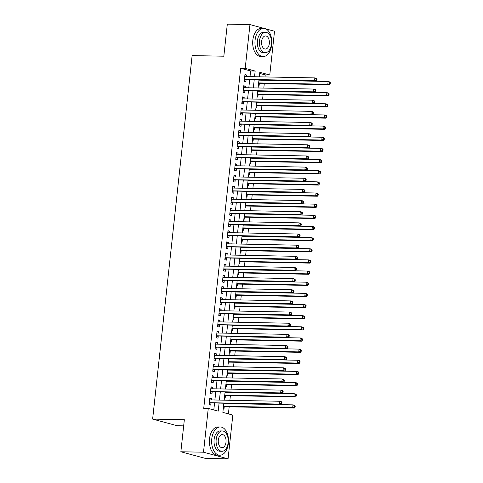 <?xml version="1.0" encoding="UTF-8"?>
<svg xmlns="http://www.w3.org/2000/svg" width="483" height="483" viewBox="0 0 483 483"><rect width="100%" height="100%" fill="white"/><g stroke="black" fill="none" stroke-linecap="round" stroke-linejoin="round"><path stroke-width="0.72" d="M183.673 425.861L177.195 425.734L152.634 419.099L192.125 55.593L223.828 56.209L227.312 24.15L249.959 24.591L263.869 28.352M265.898 28.902L274.519 31.232L269.762 74.998L259.806 72.305L259.317 76.821M265.016 76.93L265.233 74.907L269.762 74.998M228.411 413.895L229.177 406.825M229.884 400.298L230.385 395.674M231.097 389.147L231.599 384.522M232.305 377.996L232.812 373.371M233.518 366.845L234.02 362.22M234.732 355.693L235.233 351.069M235.939 344.542L236.447 339.917M237.153 333.391L237.654 328.772M238.367 322.239L238.868 317.621M239.574 311.094L240.075 306.47M240.788 299.943L241.289 295.318M242.001 288.792L242.502 284.167M243.209 277.64L243.71 273.016M244.422 266.489L244.923 261.864M245.63 255.338L246.137 250.713M246.843 244.187L247.344 239.568M248.057 233.041L248.558 228.417M249.264 221.89L249.771 217.265M250.478 210.739L250.979 206.114M251.691 199.588L252.192 194.963M252.899 188.436L253.4 183.812M254.112 177.285L254.613 172.66M255.326 166.134L255.827 161.515M256.533 154.983L257.034 150.364M257.747 143.837L258.248 139.213M258.954 132.686L259.462 128.061M260.168 121.535L260.669 116.91M261.381 110.384L261.883 105.759M262.589 99.232L263.096 94.608M263.803 88.081L264.304 83.456M223.84 403.39L222.862 412.391L232.818 415.084L228.061 458.85L203.5 452.209L208.258 408.443L218.213 411.136L219.065 403.293M203.5 452.209L180.859 451.768L205.414 458.409L228.061 458.85M211.306 399.936L211.469 398.397L209.815 397.95L209.085 404.639L210.745 405.086L210.956 403.136M212.514 388.785L212.683 387.245L211.023 386.798L210.298 393.488L211.959 393.941L212.17 391.985M213.727 377.634L213.897 376.1L212.236 375.647L211.506 382.337L213.166 382.79L213.377 380.839M214.941 366.482L215.104 364.949L213.444 364.496L212.719 371.192L214.38 371.638L214.591 369.688M216.149 355.331L216.318 353.798L214.657 353.351L213.933 360.04L215.593 360.487L215.804 358.537M217.362 344.18L217.531 342.646L215.871 342.199L215.14 348.889L216.801 349.336L217.012 347.386M218.576 333.035L218.739 331.495L217.078 331.048L216.354 337.738L218.014 338.185L218.225 336.234M219.783 321.883L219.952 320.344L218.292 319.897L217.567 326.586L219.222 327.033L219.439 325.083M220.997 310.732L221.16 309.192L219.505 308.746L218.775 315.435L220.435 315.888L220.646 313.932M222.204 299.581L222.373 298.047L220.713 297.594L219.988 304.284L221.649 304.737L221.86 302.781M223.418 288.429L223.587 286.896L221.926 286.443L221.196 293.133L222.856 293.586L223.068 291.635M224.631 277.278L224.794 275.745L223.14 275.292L222.409 281.987L224.07 282.434L224.281 280.484M225.839 266.127L226.008 264.593L224.347 264.147L223.623 270.836L225.283 271.283L225.495 269.333M227.052 254.976L227.221 253.442L225.561 252.995L224.83 259.685L226.491 260.132L226.702 258.182M228.266 243.83L228.429 242.291L226.769 241.844L226.044 248.534L227.704 248.98L227.916 247.03M229.473 232.679L229.642 231.14L227.982 230.693L227.258 237.382L228.918 237.829L229.129 235.879M230.687 221.528L230.856 219.988L229.196 219.542L228.465 226.231L230.125 226.684L230.337 224.728M231.9 210.377L232.063 208.843L230.403 208.39L229.679 215.08L231.339 215.533L231.55 213.583M233.108 199.225L233.277 197.692L231.617 197.239L230.892 203.935L232.546 204.381L232.764 202.431M234.321 188.074L234.484 186.541L232.83 186.094L232.1 192.783L233.76 193.23L233.971 191.28M235.529 176.923L235.698 175.389L234.038 174.943L233.313 181.632L234.973 182.079L235.185 180.129M236.742 165.778L236.911 164.238L235.251 163.791L234.521 170.481L236.181 170.928L236.392 168.978M237.956 154.626L238.119 153.087L236.459 152.64L235.734 159.33L237.394 159.776L237.606 157.826M239.163 143.475L239.333 141.936L237.672 141.489L236.948 148.178L238.608 148.631L238.819 146.675M240.377 132.324L240.546 130.79L238.886 130.338L238.155 137.027L239.816 137.48L240.027 135.524M241.591 121.173L241.754 119.639L240.093 119.186L239.369 125.876L241.029 126.329L241.24 124.379M242.798 110.021L242.967 108.488L241.307 108.035L240.582 114.731L242.237 115.177L242.454 113.227M244.012 98.87L244.181 97.337L242.52 96.89L241.79 103.579L243.45 104.026L243.661 102.076M245.225 87.719L245.388 86.185L243.728 85.739L243.003 92.428L244.664 92.875L244.875 90.925M258.417 85.117L259.148 85.316L259.359 83.366M257.204 96.268L257.94 96.467L258.151 94.511M255.99 107.419L256.727 107.612L256.938 105.662M254.782 118.564L255.513 118.764L255.724 116.814M253.569 129.716L254.306 129.915L254.517 127.965M252.355 140.867L253.092 141.066L253.303 139.116M251.148 152.018L251.878 152.217L252.096 150.267M249.934 163.169L250.671 163.369L250.882 161.419M248.721 174.321L249.457 174.52L249.669 172.564M247.513 185.472L248.25 185.671L248.461 183.715M246.3 196.617L247.036 196.816L247.248 194.866M245.092 207.768L245.823 207.968L246.034 206.018M243.879 218.92L244.615 219.119L244.827 217.169M242.665 230.071L243.402 230.27L243.613 228.32M241.458 241.222L242.188 241.422L242.406 239.471M240.244 252.374L240.981 252.573L241.192 250.623M239.031 263.525L239.767 263.724L239.979 261.768M237.823 274.676L238.554 274.869L238.771 272.919M236.61 285.821L237.346 286.021L237.558 284.07M235.396 296.973L236.133 297.172L236.344 295.222M234.189 308.124L234.925 308.323L235.136 306.373M232.975 319.275L233.712 319.474L233.923 317.524M231.768 330.426L232.498 330.626L232.709 328.675M230.554 341.578L231.291 341.777L231.502 339.821M229.34 352.729L230.077 352.928L230.288 350.972M228.133 363.88L228.864 364.073L229.081 362.123M226.919 375.025L227.656 375.225L227.867 373.274M225.706 386.177L226.442 386.376L226.654 384.426M224.498 397.328L225.235 397.527L225.446 395.577M265.233 74.907L259.685 73.41M223.285 408.479L224.021 408.678L224.233 406.728M250.013 76.64L250.629 70.959L240.673 68.266L203.729 408.358L208.258 408.443M213.806 409.946L214.537 403.208M214.887 400.002L215.75 392.057M216.094 388.851L216.958 380.906M217.308 377.706L218.171 369.755M218.521 366.555L219.385 358.603M219.729 355.403L220.592 347.452M220.942 344.252L221.806 336.307M222.15 333.101L223.013 325.156M223.363 321.95L224.227 314.004M224.577 310.798L225.44 302.853M225.784 299.647L226.648 291.702M226.998 288.502L227.861 280.551M228.211 277.351L229.075 269.399M229.419 266.199L230.282 258.254M230.632 255.048L231.496 247.103M231.846 243.897L232.709 235.952M233.054 232.746L233.917 224.8M234.267 221.594L235.13 213.649M235.475 210.449L236.338 202.498M236.688 199.298L237.551 191.346M237.902 188.147L238.765 180.195M239.109 176.995L239.973 169.05M240.323 165.844L241.186 157.899M241.536 154.693L242.4 146.747M242.744 143.542L243.607 135.596M243.957 132.39L244.821 124.445M245.171 121.245L246.034 113.294M246.378 110.094L247.242 102.142M247.592 98.943L248.455 90.991M248.799 87.791L249.663 79.846M246.433 76.574L246.602 75.034L244.941 74.587L244.217 81.277L245.871 81.724L246.089 79.773M180.859 451.768L184.337 419.715L152.634 419.099M240.673 68.266L245.201 68.357L249.959 24.591M254.541 76.731L255.157 71.049L245.201 68.357M219.415 400.093L220.278 392.142M220.622 388.942L221.486 380.996M221.836 377.791L222.699 369.845M223.049 366.639L223.913 358.694M224.257 355.488L225.12 347.543M225.47 344.337L226.334 336.391M226.684 333.192L227.547 325.24M227.891 322.04L228.755 314.089M229.105 310.889L229.968 302.944M230.319 299.738L231.182 291.792M231.526 288.586L232.389 280.641M232.74 277.435L233.603 269.49M233.947 266.284L234.81 258.339M235.161 255.139L236.024 247.187M236.374 243.987L237.238 236.036M237.582 232.836L238.445 224.885M238.795 221.685L239.659 213.74M240.009 210.534L240.872 202.588M241.216 199.382L242.08 191.437M242.43 188.231L243.293 180.286M243.643 177.08L244.507 169.135M244.851 165.935L245.714 157.983M246.064 154.783L246.928 146.832M247.272 143.632L248.135 135.687M248.485 132.481L249.349 124.536M249.699 121.33L250.562 113.384M250.906 110.178L251.77 102.233M252.12 99.027L252.983 91.082M253.334 87.882L254.197 79.93M258.966 80.027L258.103 87.972M257.753 91.172L256.89 99.124M256.545 102.324L255.682 110.275M255.332 113.475L254.469 121.426M254.124 124.626L253.261 132.571M252.911 135.777L252.048 143.723M251.697 146.929L250.834 154.874M250.49 158.08L249.626 166.025M249.276 169.231L248.413 177.176M248.063 180.376L247.199 188.328M246.855 191.528L245.992 199.479M245.642 202.679L244.778 210.624M244.434 213.83L243.571 221.775M243.221 224.981L242.357 232.927M242.007 236.133L241.144 244.078M240.8 247.284L239.936 255.229M239.586 258.429L238.723 266.381M238.373 269.58L237.509 277.532M237.165 280.732L236.302 288.683M235.952 291.883L235.088 299.828M234.738 303.034L233.875 310.98M233.531 314.185L232.667 322.131M232.317 325.337L231.454 333.282M231.109 336.488L230.246 344.433M229.896 347.633L229.033 355.585M228.682 358.784L227.819 366.736M227.475 369.936L226.612 377.881M226.261 381.087L225.398 389.032M225.048 392.238L224.184 400.184M250.629 70.959L255.157 71.049M244.893 75.004L246.602 75.034M243.686 86.155L245.388 86.185M242.472 97.3L244.181 97.337M241.265 108.452L242.967 108.488M240.051 119.603L241.754 119.639M238.837 130.754L240.546 130.79M237.63 141.905L239.333 141.936M236.416 153.057L238.119 153.087M235.203 164.208L236.911 164.238M233.995 175.353L235.698 175.389M232.782 186.504L234.484 186.541M231.568 197.656L233.277 197.692M230.361 208.807L232.063 208.843M229.147 219.958L230.856 219.988M227.94 231.109L229.642 231.14M226.726 242.261L228.429 242.291M225.513 253.412L227.221 253.442M224.305 264.557L226.008 264.593M223.092 275.708L224.794 275.745M221.878 286.86L223.587 286.896M220.671 298.011L222.373 298.047M219.457 309.162L221.16 309.192M218.244 320.314L219.952 320.344M217.036 331.465L218.739 331.495M215.823 342.616L217.531 342.646M214.615 353.761L216.318 353.798M213.401 364.913L215.104 364.949M212.188 376.064L213.897 376.1M210.98 387.215L212.683 387.245M209.767 398.366L211.469 398.397M244.404 79.502L316.196 81.138L314.536 80.691L244.428 79.327M316.305 80.009L314.536 80.691L314.844 77.902L316.498 78.349L317.09 79.073L316.425 78.892L316.305 80.009L316.969 80.19L317.09 79.073M244.73 76.537L314.844 77.902L316.425 78.892M245.358 79.761A1.129 0.894 -74.9 0 0 245.014 79.834L244.338 80.142M316.196 81.138L316.969 80.19M258.634 83.348L258.604 83.342A1.129 0.894 105.1 0 1 258.634 83.348L329.472 84.724L327.812 84.277L328.114 81.488L258.954 80.148M258.653 82.931L327.812 84.277L329.581 83.601L330.245 83.776L330.366 82.665L329.702 82.484L329.581 83.601M329.702 82.484L328.114 81.488L329.774 81.941L330.366 82.665M330.245 83.776L329.472 84.724M271.675 44.702A14.122 8.434 91.1 0 0 263.652 28.34A14.122 8.434 91.1 0 0 255.084 40.216A14.122 8.434 91.1 0 0 263.108 56.577A14.122 8.434 91.1 0 0 271.675 44.702M263.652 28.34L261.388 28.298A14.122 8.434 91.1 0 0 252.82 40.174A14.122 8.434 91.1 0 0 260.838 56.529L263.108 56.577M265.264 52.665L263.181 52.623A10.167 6.068 -88.9 0 1 257.409 40.844A10.167 6.068 -88.9 0 1 263.579 32.295L265.662 32.337A10.167 6.068 91.1 0 0 259.492 40.886A10.167 6.068 91.1 0 0 265.264 52.665A10.167 6.068 91.1 0 0 271.44 44.116A10.167 6.068 91.1 0 0 265.662 32.337M261.611 41.46A6.551 3.912 91.1 0 0 265.336 49.049A6.551 3.912 91.1 0 0 269.315 43.542A6.551 3.912 91.1 0 0 265.59 35.947A6.551 3.912 91.1 0 0 261.611 41.46M228.374 443.328A14.122 8.434 91.1 0 0 220.351 426.972A14.122 8.434 91.1 0 0 211.777 438.842A14.122 8.434 91.1 0 0 219.801 455.203A14.122 8.434 91.1 0 0 228.374 443.328M220.351 426.972L218.087 426.93A14.122 8.434 91.1 0 0 209.513 438.799A14.122 8.434 91.1 0 0 217.537 455.161L219.801 455.203M221.963 451.291L219.88 451.249A10.167 6.068 -88.9 0 1 214.102 439.47A10.167 6.068 -88.9 0 1 220.272 430.927L222.355 430.963A10.167 6.068 91.1 0 0 216.185 439.512A10.167 6.068 91.1 0 0 221.963 451.291A10.167 6.068 91.1 0 0 228.133 442.742A10.167 6.068 91.1 0 0 222.355 430.963M218.31 440.085A6.551 3.912 91.1 0 0 222.029 447.681A6.551 3.912 91.1 0 0 226.008 442.168A6.551 3.912 91.1 0 0 222.289 434.579A6.551 3.912 91.1 0 0 218.31 440.085M243.197 90.653L314.988 92.289L313.328 91.836L243.215 90.478M315.091 91.16L313.328 91.836L313.63 89.053L315.29 89.5L315.876 90.224L315.212 90.043L315.091 91.16L315.755 91.341L315.876 90.224M243.517 87.689L313.63 89.053L315.212 90.043M244.15 90.913A1.129 0.894 -74.9 0 0 243.8 90.985L243.124 91.287M314.988 92.289L315.755 91.341M241.983 101.804L313.775 103.44L312.115 102.988L242.001 101.629M313.884 102.311L312.115 102.988L312.416 100.204L314.077 100.651L314.668 101.376L314.004 101.195L313.884 102.311L314.548 102.493L314.668 101.376M242.309 98.84L312.416 100.204L314.004 101.195M242.937 102.058A1.129 0.894 -74.9 0 0 242.593 102.136L241.917 102.438M313.775 103.44L314.548 102.493M240.776 112.956L312.561 114.586L310.907 114.139L240.794 112.774M312.67 113.463L310.907 114.139L311.209 111.35L312.869 111.802L313.455 112.527L312.791 112.346L312.67 113.463L313.334 113.638L313.455 112.527M241.095 109.991L311.209 111.35L312.791 112.346M241.729 113.209A1.129 0.894 -74.9 0 0 241.379 113.288L240.703 113.59M312.561 114.586L313.334 113.638M239.562 124.107L311.354 125.737L309.694 125.29L239.58 123.926M311.457 124.614L309.694 125.29L309.995 122.501L311.656 122.954L312.241 123.678L311.583 123.497L311.457 124.614L312.121 124.789L312.241 123.678M239.882 121.142L309.995 122.501L311.583 123.497M240.516 124.36A1.129 0.894 -74.9 0 0 240.166 124.433L239.49 124.741M311.354 125.737L312.121 124.789M257.427 94.499L257.397 94.493A1.129 0.894 105.1 0 1 257.427 94.499L328.265 95.876L326.605 95.429L326.906 92.639L257.741 91.293M257.439 94.082L326.605 95.429L328.368 94.746L329.032 94.928L329.152 93.817L328.488 93.636L328.368 94.746M328.488 93.636L326.906 92.639L328.567 93.086L329.152 93.817M329.032 94.928L328.265 95.876M256.213 105.65L256.183 105.644A1.129 0.894 105.1 0 1 256.213 105.65L327.051 107.027L325.391 106.58L325.693 103.791L256.533 102.444M256.231 105.234L325.391 106.58L327.16 105.898L327.824 106.079L327.945 104.962L327.281 104.787L327.16 105.898M327.281 104.787L325.693 103.791L327.353 104.237L327.945 104.962M327.824 106.079L327.051 107.027M255 116.801L254.976 116.789A1.129 0.894 105.1 0 1 255 116.801L325.838 118.178L324.178 117.731L324.485 114.942L255.32 113.596M255.018 116.385L324.178 117.731L325.947 117.049L326.611 117.23L326.731 116.113L326.067 115.938L325.947 117.049M326.067 115.938L324.485 114.942L326.14 115.389L326.731 116.113M326.611 117.23L325.838 118.178M253.762 127.953A1.129 0.894 105.1 0 1 253.792 127.953L324.63 129.329L322.97 128.876L323.272 126.093L254.106 124.747M253.804 127.536L322.97 128.876L324.733 128.2L325.397 128.381L325.518 127.264L324.854 127.083L324.733 128.2M324.854 127.083L323.272 126.093L324.932 126.54L325.518 127.264M325.397 128.381L324.63 129.329M238.348 135.252L310.14 136.888L308.48 136.441L238.367 135.077M310.249 135.759L308.48 136.441L308.782 133.652L310.442 134.105L311.034 134.829L310.37 134.648L310.249 135.759L310.913 135.94L311.034 134.829M238.674 132.288L308.782 133.652L310.37 134.648M239.302 135.512A1.129 0.894 -74.9 0 0 238.958 135.584L238.282 135.892M310.14 136.888L310.913 135.94M252.579 139.104L252.549 139.092A1.129 0.894 105.1 0 1 252.579 139.104L323.417 140.481L321.756 140.028L322.058 137.244L252.899 135.898M252.597 138.687L321.756 140.028L323.525 139.352L324.19 139.533L324.31 138.416L323.646 138.235L323.525 139.352M323.646 138.235L322.058 137.244L323.719 137.691L324.31 138.416M324.19 139.533L323.417 140.481M237.141 146.403L308.933 148.04L307.273 147.593L237.159 146.228M309.035 146.91L307.273 147.593L307.574 144.803L309.235 145.25L309.82 145.975L309.156 145.8L309.035 146.91L309.7 147.092L309.82 145.975M237.461 143.439L307.574 144.803L309.156 145.8M238.095 146.663A1.129 0.894 -74.9 0 0 237.745 146.735L237.068 147.043M308.933 148.04L309.7 147.092M251.371 150.249L251.341 150.243A1.129 0.894 105.1 0 1 251.371 150.249L322.203 151.632L320.549 151.179L320.851 148.396L251.685 147.049M251.383 149.833L320.549 151.179L322.312 150.503L322.976 150.684L323.097 149.567L322.433 149.386L322.312 150.503M322.433 149.386L320.851 148.396L322.511 148.842L323.097 149.567M322.976 150.684L322.203 151.632M235.927 157.555L307.719 159.191L306.059 158.744L235.946 157.38M307.828 158.062L306.059 158.744L306.361 155.955L308.021 156.401L308.613 157.126L307.949 156.951L307.828 158.062L308.492 158.243L308.613 157.126M236.247 154.59L306.361 155.955L307.949 156.951M236.881 157.814A1.129 0.894 -74.9 0 0 236.537 157.887L235.861 158.195M307.719 159.191L308.492 158.243M250.128 161.4A1.129 0.894 105.1 0 1 250.158 161.4L320.996 162.777L319.335 162.33L319.637 159.541L250.478 158.201M250.17 160.984L319.335 162.33L321.098 161.654L321.763 161.829L321.883 160.718L321.225 160.537L321.098 161.654M321.225 160.537L319.637 159.541L321.298 159.994L321.883 160.718M321.763 161.829L320.996 162.777M234.714 168.706L306.506 170.342L304.845 169.895L234.738 168.531M306.614 169.213L304.845 169.895L305.153 167.106L306.808 167.553L307.399 168.277L306.735 168.096L306.614 169.213L307.279 169.394L307.399 168.277M235.04 165.741L305.153 167.106L306.735 168.096M235.668 168.965A1.129 0.894 -74.9 0 0 235.324 169.038L234.647 169.346M306.506 170.342L307.279 169.394M248.944 172.552L248.914 172.546A1.129 0.894 105.1 0 1 248.944 172.552L319.782 173.928L318.122 173.482L318.424 170.692L249.264 169.352M248.962 172.135L318.122 173.482L319.891 172.805L320.555 172.98L320.676 171.87L320.012 171.688L319.891 172.805M320.012 171.688L318.424 170.692L320.084 171.145L320.676 171.87M320.555 172.98L319.782 173.928M233.506 179.857L305.298 181.493L303.638 181.04L233.524 179.682M305.401 180.364L303.638 181.04L303.94 178.257L305.6 178.704L306.186 179.428L305.522 179.247L305.401 180.364L306.065 180.545L306.186 179.428M233.826 176.893L303.94 178.257L305.522 179.247M234.46 180.117A1.129 0.894 -74.9 0 0 234.11 180.189L233.434 180.491M305.298 181.493L306.065 180.545M247.737 183.703L247.707 183.697A1.129 0.894 105.1 0 1 247.737 183.703L318.569 185.08L316.914 184.633L317.216 181.843L248.051 180.497M247.749 183.286L316.914 184.633L318.677 183.951L319.341 184.132L319.462 183.015L318.798 182.84L318.677 183.951M318.798 182.84L317.216 181.843L318.877 182.29L319.462 183.015M319.341 184.132L318.569 185.08M232.293 191.008L304.085 192.645L302.424 192.192L232.311 190.827M304.193 191.516L302.424 192.192L302.726 189.408L304.387 189.855L304.978 190.58L304.314 190.399L304.193 191.516L304.858 191.697L304.978 190.58M232.613 188.044L302.726 189.408L304.314 190.399M233.247 191.262A1.129 0.894 -74.9 0 0 232.903 191.34L232.226 191.642M304.085 192.645L304.858 191.697M246.523 194.854L246.493 194.848A1.129 0.894 105.1 0 1 246.523 194.854L317.361 196.231L315.701 195.784L316.003 192.995L246.843 191.648M246.535 194.438L315.701 195.784L317.47 195.102L318.128 195.283L318.255 194.166L317.591 193.991L317.47 195.102M317.591 193.991L316.003 192.995L317.663 193.441L318.255 194.166M318.128 195.283L317.361 196.231M231.079 202.16L302.871 203.79L301.211 203.343L231.103 201.979M302.98 202.667L301.211 203.343L301.519 200.554L303.173 201.006L303.765 201.731L303.101 201.55L302.98 202.667L303.644 202.842L303.765 201.731M231.405 199.195L301.519 200.554L303.101 201.55M232.039 202.413A1.129 0.894 -74.9 0 0 231.689 202.492L231.013 202.794M302.871 203.79L303.644 202.842M245.31 206.006L245.279 205.993A1.129 0.894 105.1 0 1 245.31 206.006L316.148 207.382L314.487 206.935L314.795 204.146L245.63 202.8M245.328 205.589L314.487 206.935L316.256 206.253L316.92 206.434L317.041 205.317L316.377 205.136L316.256 206.253M316.377 205.136L314.795 204.146L316.45 204.593L317.041 205.317M316.92 206.434L316.148 207.382M229.872 213.305L301.664 214.941L300.003 214.494L229.89 213.13M301.766 213.818L300.003 214.494L300.305 211.705L301.966 212.158L302.551 212.882L301.887 212.701L301.766 213.818L302.43 213.993L302.551 212.882M230.192 210.34L300.305 211.705L301.887 212.701M230.826 213.564A1.129 0.894 -74.9 0 0 230.476 213.637L229.799 213.945M301.664 214.941L302.43 213.993M244.072 217.157A1.129 0.894 105.1 0 1 244.102 217.157L314.94 218.533L313.28 218.081L313.582 215.297L244.416 213.951M244.114 216.74L313.28 218.081L315.043 217.404L315.707 217.585L315.828 216.469L315.164 216.287L315.043 217.404M315.164 216.287L313.582 215.297L315.242 215.744L315.828 216.469M315.707 217.585L314.94 218.533M242.889 228.302L242.858 228.296A1.129 0.894 105.1 0 1 242.889 228.302L313.727 229.685L312.066 229.232L312.368 226.449L243.209 225.102M242.907 227.891L312.066 229.232L313.835 228.556L314.499 228.737L314.62 227.62L313.956 227.439L313.835 228.556M313.956 227.439L312.368 226.449L314.028 226.895L314.62 227.62M314.499 228.737L313.727 229.685M241.675 239.453L241.651 239.447A1.129 0.894 105.1 0 1 241.675 239.453L312.513 240.83L310.853 240.383L311.161 237.594L241.995 236.253M241.693 239.037L310.853 240.383L312.622 239.707L313.286 239.882L313.407 238.771L312.743 238.59L312.622 239.707M312.743 238.59L311.161 237.594L312.815 238.047L313.407 238.771M313.286 239.882L312.513 240.83M228.658 224.456L300.45 226.092L298.79 225.646L228.676 224.281M300.559 224.963L298.79 225.646L299.092 222.856L300.752 223.303L301.344 224.027L300.68 223.852L300.559 224.963L301.223 225.144L301.344 224.027M228.984 221.492L299.092 222.856L300.68 223.852M229.612 224.716A1.129 0.894 -74.9 0 0 229.268 224.788L228.592 225.096M300.45 226.092L301.223 225.144M227.451 235.607L299.237 237.244L297.582 236.797L227.469 235.432M299.345 236.115L297.582 236.797L297.884 234.007L299.545 234.454L300.13 235.179L299.466 235.004L299.345 236.115L300.009 236.296L300.13 235.179M227.771 232.643L297.884 234.007L299.466 235.004M228.405 235.867A1.129 0.894 -74.9 0 0 228.054 235.939L227.378 236.247M299.237 237.244L300.009 236.296M226.237 246.759L298.029 248.395L296.369 247.948L226.255 246.584M298.132 247.266L296.369 247.948L296.671 245.159L298.331 245.606L298.917 246.33L298.259 246.149L298.132 247.266L298.796 247.447L298.917 246.33M226.557 243.794L296.671 245.159L298.259 246.149M227.191 247.018A1.129 0.894 -74.9 0 0 226.847 247.091L226.165 247.399M298.029 248.395L298.796 247.447M240.437 250.605A1.129 0.894 105.1 0 1 240.468 250.605L311.306 251.981L309.645 251.534L309.947 248.745L240.782 247.405M240.48 250.188L309.645 251.534L311.408 250.858L312.072 251.033L312.193 249.922L311.529 249.741L311.408 250.858M311.529 249.741L309.947 248.745L311.607 249.198L312.193 249.922M312.072 251.033L311.306 251.981M225.024 257.91L296.816 259.546L295.155 259.093L225.048 257.735M296.924 258.417L295.155 259.093L295.457 256.31L297.117 256.757L297.709 257.481L297.045 257.3L296.924 258.417L297.588 258.598L297.709 257.481M225.35 254.946L295.457 256.31L297.045 257.3M225.978 258.17A1.129 0.894 -74.9 0 0 225.633 258.242L224.957 258.544M296.816 259.546L297.588 258.598M239.254 261.756L239.224 261.75A1.129 0.894 105.1 0 1 239.254 261.756L310.092 263.132L308.432 262.686L308.734 259.896L239.574 258.55M239.272 261.339L308.432 262.686L310.201 262.003L310.865 262.184L310.986 261.074L310.321 260.892L310.201 262.003M310.321 260.892L308.734 259.896L310.394 260.343L310.986 261.074M310.865 262.184L310.092 263.132M223.816 269.061L295.608 270.697L293.948 270.245L223.834 268.886M295.711 269.568L293.948 270.245L294.25 267.461L295.91 267.908L296.496 268.633L295.831 268.451L295.711 269.568L296.375 269.749L296.496 268.633M224.136 266.097L294.25 267.461L295.831 268.451M224.77 269.321A1.129 0.894 -74.9 0 0 224.42 269.393L223.744 269.695M295.608 270.697L296.375 269.749M238.047 272.907L238.016 272.901A1.129 0.894 105.1 0 1 238.047 272.907L308.879 274.284L307.224 273.837L307.526 271.048L238.361 269.701M238.059 272.49L307.224 273.837L308.987 273.155L309.651 273.336L309.772 272.219L309.108 272.044L308.987 273.155M309.108 272.044L307.526 271.048L309.186 271.494L309.772 272.219M309.651 273.336L308.879 274.284M222.603 280.212L294.395 281.849L292.734 281.396L222.621 280.031M294.503 280.72L292.734 281.396L293.036 278.606L294.696 279.059L295.288 279.784L294.624 279.603L294.503 280.72L295.167 280.895L295.288 279.784M222.923 277.248L293.036 278.606L294.624 279.603M223.557 280.466A1.129 0.894 -74.9 0 0 223.212 280.545L222.536 280.846M294.395 281.849L295.167 280.895M236.803 284.058A1.129 0.894 105.1 0 1 236.833 284.058L307.671 285.435L306.011 284.988L306.313 282.199L237.153 280.852M236.845 283.642L306.011 284.988L307.774 284.306L308.438 284.487L308.559 283.37L307.9 283.195L307.774 284.306M307.9 283.195L306.313 282.199L307.973 282.646L308.559 283.37M308.438 284.487L307.671 285.435M221.389 291.364L293.181 292.994L291.521 292.547L221.413 291.183M293.29 291.871L291.521 292.547L291.829 289.758L293.483 290.211L294.075 290.935L293.41 290.754L293.29 291.871L293.954 292.046L294.075 290.935M221.715 288.399L291.829 289.758L293.41 290.754M222.343 291.617A1.129 0.894 -74.9 0 0 221.999 291.696L221.323 291.998M293.181 292.994L293.954 292.046M235.619 295.21L235.589 295.198A1.129 0.894 105.1 0 1 235.619 295.21L306.457 296.586L304.797 296.139L305.099 293.35L235.939 292.004M235.638 294.793L304.797 296.139L306.566 295.457L307.23 295.638L307.351 294.521L306.687 294.34L306.566 295.457M306.687 294.34L305.099 293.35L306.759 293.797L307.351 294.521M307.23 295.638L306.457 296.586M220.182 302.509L291.974 304.145L290.313 303.698L220.2 302.334M292.076 303.022L290.313 303.698L290.615 300.909L292.275 301.362L292.861 302.086L292.197 301.905L292.076 303.022L292.74 303.197L292.861 302.086M220.502 299.545L290.615 300.909L292.197 301.905M221.136 302.769A1.129 0.894 -74.9 0 0 220.785 302.841L220.109 303.149M291.974 304.145L292.74 303.197M234.382 306.361A1.129 0.894 105.1 0 1 234.412 306.361L305.25 307.737L303.59 307.285L303.892 304.501L234.726 303.155M234.424 305.944L303.59 307.285L305.353 306.608L306.017 306.79L306.137 305.673L305.473 305.491L305.353 306.608M305.473 305.491L303.892 304.501L305.552 304.948L306.137 305.673M306.017 306.79L305.25 307.737M218.968 313.66L290.76 315.296L289.1 314.85L218.986 313.485M290.869 314.167L289.1 314.85L289.402 312.06L291.062 312.507L291.654 313.232L290.989 313.056L290.869 314.167L291.533 314.348L291.654 313.232M219.288 310.696L289.402 312.06L290.989 313.056M219.922 313.92A1.129 0.894 -74.9 0 0 219.578 313.992L218.902 314.3M290.76 315.296L291.533 314.348M233.198 317.506L233.168 317.5A1.129 0.894 105.1 0 1 233.198 317.506L304.036 318.889L302.376 318.436L302.678 315.653L233.518 314.306M233.211 317.09L302.376 318.436L304.145 317.76L304.809 317.941L304.93 316.824L304.266 316.643L304.145 317.76M304.266 316.643L302.678 315.653L304.338 316.099L304.93 316.824M304.809 317.941L304.036 318.889M217.761 324.811L289.546 326.448L287.892 326.001L217.779 324.636M289.655 325.319L287.892 326.001L288.194 323.212L289.854 323.658L290.44 324.383L289.776 324.208L289.655 325.319L290.319 325.5L290.44 324.383M218.081 321.847L288.194 323.212L289.776 324.208M218.714 325.071A1.129 0.894 -74.9 0 0 218.364 325.144L217.688 325.451M289.546 326.448L290.319 325.5M231.985 328.657L231.961 328.651A1.129 0.894 105.1 0 1 231.985 328.657L302.823 330.034L301.163 329.587L301.47 326.798L232.305 325.457M232.003 328.241L301.163 329.587L302.932 328.911L303.596 329.086L303.716 327.975L303.052 327.794L302.932 328.911M303.052 327.794L301.47 326.798L303.125 327.251L303.716 327.975M303.596 329.086L302.823 330.034M216.547 335.963L288.339 337.599L286.679 337.152L216.565 335.788M288.442 336.47L286.679 337.152L286.98 334.363L288.641 334.81L289.226 335.534L288.562 335.353L288.442 336.47L289.106 336.651L289.226 335.534M216.867 332.998L286.98 334.363L288.562 335.353M217.501 336.222A1.129 0.894 -74.9 0 0 217.151 336.295L216.475 336.603M288.339 337.599L289.106 336.651M215.333 347.114L287.125 348.75L285.465 348.297L215.352 346.939M287.234 347.621L285.465 348.297L285.767 345.514L287.427 345.961L288.019 346.685L287.355 346.504L287.234 347.621L287.898 347.802L288.019 346.685M215.66 344.15L285.767 345.514L287.355 346.504M216.287 347.374A1.129 0.894 -74.9 0 0 215.943 347.446L215.267 347.748M287.125 348.75L287.898 347.802M214.126 358.265L285.912 359.901L284.258 359.449L214.144 358.084M286.021 358.772L284.258 359.449L284.559 356.665L286.22 357.112L286.805 357.837L286.141 357.655L286.021 358.772L286.685 358.954L286.805 357.837M214.446 355.301L284.559 356.665L286.141 357.655M215.08 358.519A1.129 0.894 -74.9 0 0 214.73 358.597L214.054 358.899M285.912 359.901L286.685 358.954M230.747 339.809A1.129 0.894 105.1 0 1 230.777 339.809L301.615 341.185L299.955 340.738L300.257 337.949L231.091 336.609M230.789 339.392L299.955 340.738L301.718 340.062L302.382 340.237L302.503 339.126L301.839 338.945L301.718 340.062M301.839 338.945L300.257 337.949L301.917 338.402L302.503 339.126M302.382 340.237L301.615 341.185M229.564 350.96L229.534 350.954A1.129 0.894 105.1 0 1 229.564 350.96L300.402 352.336L298.742 351.89L299.043 349.1L229.884 347.754M229.582 350.543L298.742 351.89L300.511 351.207L301.175 351.389L301.295 350.272L300.631 350.097L300.511 351.207M300.631 350.097L299.043 349.1L300.704 349.547L301.295 350.272M301.175 351.389L300.402 352.336M228.32 362.111A1.129 0.894 105.1 0 1 228.356 362.111L299.188 363.488L297.528 363.041L297.836 360.252L228.67 358.905M228.368 361.695L297.528 363.041L299.297 362.359L299.961 362.54L300.082 361.423L299.418 361.248L299.297 362.359M299.418 361.248L297.836 360.252L299.49 360.698L300.082 361.423M299.961 362.54L299.188 363.488M212.912 369.417L284.704 371.047L283.044 370.6L212.931 369.235M284.813 369.924L283.044 370.6L283.346 367.811L285.006 368.263L285.598 368.988L284.934 368.807L284.813 369.924L285.471 370.099L285.598 368.988M213.232 366.452L283.346 367.811L284.934 368.807M213.866 369.67A1.129 0.894 -74.9 0 0 213.522 369.749L212.846 370.05M284.704 371.047L285.471 370.099M227.113 373.262A1.129 0.894 105.1 0 1 227.143 373.262L297.981 374.639L296.321 374.192L296.622 371.403L227.457 370.056M227.155 372.846L296.321 374.192L298.083 373.51L298.748 373.691L298.868 372.574L298.204 372.393L298.083 373.51M298.204 372.393L296.622 371.403L298.283 371.85L298.868 372.574M298.748 373.691L297.981 374.639M211.699 380.562L283.491 382.198L281.831 381.751L211.723 380.387M283.599 381.075L281.831 381.751L282.132 378.962L283.793 379.415L284.384 380.139L283.72 379.958L283.599 381.075L284.264 381.25L284.384 380.139M212.025 377.597L282.132 378.962L283.72 379.958M212.653 380.821A1.129 0.894 -74.9 0 0 212.309 380.894L211.632 381.202M283.491 382.198L284.264 381.25M225.929 384.414L225.899 384.402A1.129 0.894 105.1 0 1 225.929 384.414L296.767 385.79L295.107 385.337L295.409 382.554L226.249 381.208M225.947 383.997L295.107 385.337L296.876 384.661L297.54 384.842L297.661 383.725L296.997 383.544L296.876 384.661M296.997 383.544L295.409 382.554L297.069 383.001L297.661 383.725M297.54 384.842L296.767 385.79M210.491 391.713L282.283 393.349L280.623 392.902L210.51 391.538M282.386 392.22L280.623 392.902L280.925 390.113L282.585 390.56L283.171 391.284L282.507 391.109L282.386 392.22L283.05 392.401L283.171 391.284M210.811 388.749L280.925 390.113L282.507 391.109M211.445 391.973A1.129 0.894 -74.9 0 0 211.095 392.045L210.419 392.353M282.283 393.349L283.05 392.401M224.722 395.559L224.692 395.553A1.129 0.894 105.1 0 1 224.722 395.559L295.554 396.941L293.899 396.489L294.201 393.705L225.036 392.359M224.734 395.148L293.899 396.489L295.662 395.812L296.327 395.994L296.447 394.877L295.783 394.696L295.662 395.812M295.783 394.696L294.201 393.705L295.862 394.152L296.447 394.877M296.327 395.994L295.554 396.941M209.278 402.864L281.07 404.5L279.409 404.054L209.296 402.689M281.178 403.371L279.409 404.054L279.711 401.264L281.372 401.711L281.963 402.436L281.299 402.261L281.178 403.371L281.843 403.553L281.963 402.436M209.598 399.9L279.711 401.264L281.299 402.261M210.232 403.124A1.129 0.894 -74.9 0 0 209.888 403.196L209.211 403.504M281.07 404.5L281.843 403.553M223.508 406.71L223.478 406.704A1.129 0.894 105.1 0 1 223.508 406.71L294.346 408.087L292.686 407.64L292.988 404.851L223.828 403.51M223.52 406.294L292.686 407.64L294.449 406.964L295.113 407.139L295.24 406.028L294.576 405.847L294.449 406.964M294.576 405.847L292.988 404.851L294.648 405.303L295.24 406.028M295.113 407.139L294.346 408.087M244.392 79.665L245.014 79.834M243.178 90.816L243.8 90.985M241.965 101.967L242.593 102.136M240.757 113.119L241.379 113.288M239.544 124.27L240.166 124.433M238.33 135.415L238.958 135.584M237.123 146.566L237.745 146.735M235.909 157.718L236.537 157.887M234.696 168.869L235.324 169.038M233.488 180.02L234.11 180.189M232.275 191.171L232.903 191.34M231.067 202.323L231.689 202.492M229.854 213.468L230.476 213.637M228.64 224.619L229.268 224.788M227.433 235.77L228.054 235.939M226.219 246.922L226.847 247.091M225.006 258.073L225.633 258.242M223.798 269.224L224.42 269.393M222.585 280.375L223.212 280.545M221.371 291.527L221.999 291.696M220.163 302.672L220.785 302.841M218.95 313.823L219.578 313.992M217.742 324.974L218.364 325.144M216.529 336.126L217.151 336.295M215.315 347.277L215.943 347.446M214.108 358.428L214.73 358.597M212.894 369.58L213.522 369.749M211.681 380.725L212.309 380.894M210.473 391.876L211.095 392.045M209.26 403.027L209.888 403.196"/></g></svg>
